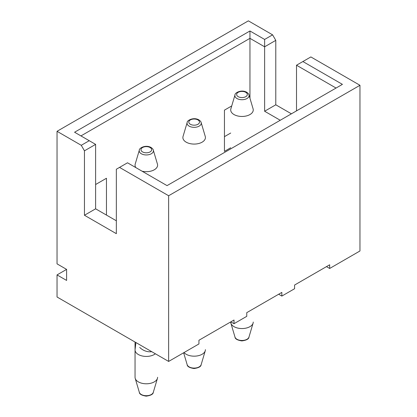 <?xml version="1.0" encoding="UTF-8"?>
<svg xmlns="http://www.w3.org/2000/svg" width="417" height="417" viewBox="0 0 417 417"><rect width="100%" height="100%" fill="white"/><g stroke="black" fill="none" stroke-linecap="round" stroke-linejoin="round"><path stroke-width="0.63" d="M168.64 361.44L198.935 343.947L198.935 340.267L234.01 320.016L234.01 323.696L246.765 316.331L246.765 312.651L281.84 292.4L281.84 296.08L294.595 288.72L294.595 285.035L329.67 264.785L329.67 268.47L359.965 250.977L359.965 85.287L168.64 195.745L168.64 361.44L57.035 297.003L57.035 274.912L66.6 269.387L66.6 280.433L57.035 274.912M326.485 266.625L329.67 268.47M278.65 294.24L281.84 296.08M230.82 321.856L234.01 323.696M224.445 136.651L230.71 133.033M66.6 269.387L57.035 263.862L57.035 131.308L248.36 20.85L272.593 34.84L275.783 40.366L264.623 46.808L264.623 111.245L280.245 120.263M116.343 220.786L95.618 208.818L95.618 144.381L84.458 150.824L84.458 215.261L116.343 233.671L116.343 169.234L119.533 167.394L168.64 195.745M84.458 150.824L81.268 145.304L89.243 140.701L74.575 132.231L249.955 30.978L264.623 39.443L272.593 34.84M57.035 131.308L81.268 145.304M291.405 113.82L275.783 104.803L275.783 40.366M119.533 167.394L127.508 162.792L167.045 185.622L342.425 84.364L302.888 61.539L310.858 56.936L359.965 85.287M95.618 184.517L106.46 178.257L106.46 215.078M249.955 98.24L249.955 38.338L80.95 135.911M230.71 147.764L224.445 151.376L224.445 110.14L231.732 105.934M264.623 39.443L264.623 46.808L249.955 38.338L249.955 30.978M336.05 88.044L296.508 65.219L296.508 110.875M95.618 208.818L84.458 215.261M264.623 111.245L275.783 104.803M89.243 140.701L95.618 144.381M302.888 61.539L296.508 65.219M248.975 94.93L253.093 108.847A11.275 6.51 180 0 1 253.255 109.947A11.275 6.51 180 0 1 249.955 114.55A11.275 6.51 180 0 1 234.01 114.55A11.275 6.51 180 0 1 230.71 109.947A11.275 6.51 180 0 1 230.867 108.847L234.99 94.93C234.505 93.116 241.083 89.123 246.661 92.22C248.115 93.231 248.886 94.138 248.975 94.93A7.094 4.097 180 0 1 247 98.516A7.094 4.097 180 0 1 238.722 99.262A7.094 4.097 180 0 1 234.99 94.93M234.01 326.652A11.275 6.51 180 0 1 230.867 323.149A11.275 6.51 180 0 1 230.71 322.049L230.71 322.044A11.275 6.51 180 0 0 230.867 323.139A11.275 6.51 180 0 0 241.98 328.549A11.275 6.51 180 0 0 253.093 323.139A11.275 6.51 180 0 1 249.955 326.652A11.275 6.51 180 0 1 234.01 326.652M253.255 322.049A11.275 6.51 180 0 1 253.093 323.149A11.275 6.51 180 0 0 253.255 322.044L253.255 322.044M253.255 109.958L253.255 109.947A11.275 6.51 180 0 1 241.98 116.463A11.275 6.51 180 0 1 230.71 109.958L230.71 109.947M201.145 122.546L205.263 136.463A11.275 6.51 180 0 1 205.425 137.563A11.275 6.51 180 0 1 202.125 142.166A11.275 6.51 180 0 1 186.18 142.166A11.275 6.51 180 0 1 182.875 137.563A11.275 6.51 180 0 1 183.037 136.463L187.16 122.546C186.675 120.727 193.253 116.739 198.831 119.835C200.28 120.847 201.051 121.754 201.145 122.546A7.094 4.097 180 0 1 199.17 126.132A7.094 4.097 180 0 1 190.892 126.877A7.094 4.097 180 0 1 187.16 122.546M186.18 354.268A11.275 6.51 180 0 1 184.043 352.547A11.275 6.51 180 0 0 195.782 356.097A11.275 6.51 180 0 0 205.263 350.754A11.275 6.51 180 0 0 205.425 349.654A11.275 6.51 180 0 1 205.263 350.765A11.275 6.51 180 0 1 202.125 354.268A11.275 6.51 180 0 1 186.18 354.268M135.045 165.184L135.045 165.174A11.275 6.51 180 0 0 135.859 167.613A11.275 6.51 180 0 1 135.045 165.174A11.275 6.51 180 0 1 135.207 164.079L139.325 150.162A7.094 4.097 180 0 0 143.062 154.488A7.094 4.097 180 0 0 151.335 153.748A7.094 4.097 180 0 0 153.31 150.162L157.433 164.079A11.275 6.51 180 0 1 157.595 165.174A11.275 6.51 180 0 1 154.29 169.776A11.275 6.51 180 0 1 142.088 171.21M153.31 392.293C153.211 394.211 150.845 395.493 146.211 396.15C141.707 395.431 139.414 394.148 139.325 392.293A7.094 4.097 180 0 0 141.3 394.503A7.094 4.097 180 0 0 148.473 395.509A7.094 4.097 180 0 0 153.31 392.293L157.433 378.375A11.275 6.51 180 0 0 157.595 377.27L157.595 377.27A11.275 6.51 180 0 1 157.433 378.375A11.275 6.51 180 0 1 154.29 381.883A11.275 6.51 180 0 1 138.35 381.883A11.275 6.51 180 0 1 135.207 378.375A11.275 6.51 180 0 1 135.045 377.281L135.045 349.915A11.275 6.51 180 0 0 138.35 354.518A11.275 6.51 180 0 0 155.385 353.783M205.425 137.568L205.425 137.563A11.275 6.51 180 0 1 194.15 144.079A11.275 6.51 180 0 1 182.875 137.568L182.875 137.563M157.433 378.37A11.275 6.51 180 0 1 146.32 383.781A11.275 6.51 180 0 1 135.207 378.37A11.275 6.51 180 0 1 135.045 377.27L135.045 342.044M157.595 165.184L157.595 165.174A11.275 6.51 180 0 1 142.114 171.225M245.759 92.308A5.338 3.081 180 0 1 243.366 97.469A5.338 3.081 180 0 1 236.825 93.695A5.338 3.081 180 0 1 245.759 92.308M253.093 323.149L248.975 337.066A7.094 4.097 180 0 1 244.133 340.277A7.094 4.097 180 0 1 236.965 339.271A7.094 4.097 180 0 1 234.99 337.066L230.867 323.149M238.206 92.313A5.338 3.081 180 0 1 247.135 93.695A5.338 3.081 180 0 1 240.599 97.469A5.338 3.081 180 0 1 238.206 92.313M197.924 119.924A5.338 3.081 180 0 1 195.531 125.084A5.338 3.081 180 0 1 188.995 121.305A5.338 3.081 180 0 1 197.924 119.924M205.263 350.765L201.145 364.682A7.094 4.097 180 0 1 196.303 367.893A7.094 4.097 180 0 1 189.136 366.887A7.094 4.097 180 0 1 187.16 364.682L183.636 352.782M151.72 351.672A11.275 8.502 -155.7 0 1 139.711 347.377M150.094 147.54A5.338 3.081 180 0 1 147.701 152.7A5.338 3.081 180 0 1 141.16 148.921A5.338 3.081 180 0 1 150.094 147.54M190.376 119.929A5.338 3.081 180 0 1 199.305 121.311A5.338 3.081 180 0 1 192.769 125.084A5.338 3.081 180 0 1 190.376 119.929M142.546 147.54A5.338 3.081 180 0 1 151.475 148.921A5.338 3.081 180 0 1 144.939 152.695A5.338 3.081 180 0 1 142.546 147.54M248.975 337.066C248.876 338.979 246.51 340.267 241.87 340.918C237.372 340.204 235.073 338.917 234.99 337.066M201.145 364.682C201.046 366.595 198.674 367.877 194.041 368.534C189.537 367.82 187.243 366.533 187.16 364.682M135.9 342.534L135.045 349.915M139.325 392.293L135.207 378.375M153.31 150.162C153.221 149.364 152.45 148.462 150.996 147.451C145.424 144.35 138.845 148.343 139.325 150.162"/></g></svg>
